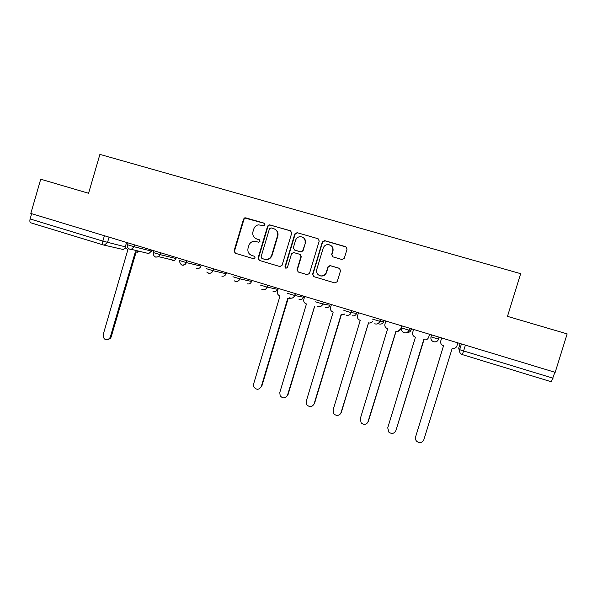 <?xml version="1.0" encoding="UTF-8"?>
<svg xmlns="http://www.w3.org/2000/svg" width="597" height="597" viewBox="0 0 597 597"><rect width="100%" height="100%" fill="white"/><g stroke="black" fill="none" stroke-linecap="round" stroke-linejoin="round"><path stroke-width="0.9" d="M264.964 224.748L264.12 223.151L245.777 217.853L244.703 217.883L243.531 219.129L234.054 250.971L235.24 253.247L253.509 258.688L255.091 257.807L254.255 256.203L251.882 255.501C248.636 254.165 247.359 251.725 248.053 248.188L248.845 245.531C249.83 242.83 251.725 241.404 254.531 241.248L258.762 242.225L260.023 241.285L259.188 239.688L256.807 238.994C253.553 237.666 252.277 235.233 252.971 231.696L253.77 229.032C254.531 226.785 256.046 225.39 258.307 224.845L263.941 225.673L264.964 224.748M264.568 223.39L245.136 218.114L243.964 219.353L234.502 251.128L235.442 253.307M341.962 259.508L344.312 258.217L347.073 249.068L345.82 246.74L324.664 240.628L322.343 241.919L312.589 274.322L313.821 276.65L334.932 282.941L337.23 281.657L340.566 270.62L339.312 268.284L330.037 265.568L327.925 266.896L326.275 272.351C325.164 275.105 323.156 276.262 320.253 275.814C317.32 274.732 316.149 272.635 316.738 269.531L323.171 248.188C324.029 245.852 325.693 244.643 328.156 244.554C331.76 245.173 333.283 247.315 332.73 250.964L331.648 254.531L332.895 256.859L341.962 259.508M555.18 372.349L30.813 213.427L40.723 179.212L88.572 193.271L99.908 154.392L520.666 273.672L507.48 316.358L567.15 333.895L555.18 372.349M291.732 233.069L290.515 230.77L269.09 224.778L267.628 226.099L258.061 258.113L259.262 260.404L279.859 266.538L282.082 265.255L291.732 233.069M297.105 232.673L317.985 238.703L319.223 241.016L309.485 273.404L307.216 274.687L298.239 272.016L297.015 269.695L300.948 256.606L299.724 254.292L293.5 252.501L291.523 253.837L287.448 267.434L285.881 268.329L284.993 266.702L294.806 233.957L297.105 232.673L317.985 238.703M554.912 372.267L551.389 381.796L462.362 354.611L463.608 350.961L553.068 378.207M103.177 244.912L30.768 222.793C29.843 222.293 29.626 221.017 30.119 218.965L102.848 241.113L125.661 246.912M31.648 213.681L30.119 218.965M256.247 238.793L256.807 238.994M259.546 239.86L257.21 239.173M254.486 256.3L252.292 255.65M291.112 231.076L270.269 225.032L269.471 224.994L268.008 226.308L258.464 258.255L259.411 260.449M271.06 227.867L269.471 228.755L261.068 256.874L261.911 258.479L264.822 259.329C268.143 259.755 270.434 258.374 271.695 255.18L277.463 235.919C278.157 232.36 276.866 229.92 273.59 228.591L271.06 227.867M274.986 229.218C277.553 230.8 278.5 233.099 277.821 236.113L272.068 255.329C270.807 258.516 268.516 259.896 265.21 259.471L262.307 258.628M318.649 239.054L318.261 238.89M300.164 254.494L301.261 256.755L297.336 269.814L298.306 272.031M297.425 232.875L295.134 234.151L285.336 266.829L285.956 268.344M305.03 243.009C305.56 239.233 303.963 237.113 300.239 236.651C297.94 236.86 296.388 238.069 295.59 240.27L293.351 247.748L294.575 250.053L300.813 251.852L302.783 250.509L305.336 243.188C305.895 240.748 305.157 238.837 303.104 237.479M305.336 243.188L303.089 250.673L301.127 252.009L294.896 250.218M328.41 244.725C331.999 245.352 333.522 247.479 332.969 251.128L331.895 254.688L332.574 256.732M319.768 275.665L320.529 275.926C323.417 276.366 325.425 275.217 326.537 272.471L326.275 272.351M339.79 268.501L330.29 265.702L328.178 267.023L326.537 272.471M346.566 247.158L324.925 240.815L322.604 242.098L312.873 274.433L313.85 276.657M126.594 242.457L125.758 245.277C125.363 247.345 126.079 248.77 127.915 249.546L103.162 334.693C103.341 339.417 105.43 340.715 109.43 338.603L110.303 337.036L135.362 251.815L136.885 252.001L138.72 251.136M139.504 251.33L137.676 252.188L136.392 252.076M136.153 252.001L111.161 336.999L110.288 338.566L107.311 339.783M278.329 288.441L277.448 291.366C277.045 293.112 277.568 294.485 279.023 295.485L280.038 295.896L253.621 383.953L253.777 386.804C256.471 390.192 258.979 390.08 261.299 386.468L287.791 298.261L290.538 298.157M290.97 298.216L288.679 298.463M288.194 298.381L261.784 386.304L259.031 389.02M304.709 296.44L303.828 299.381C303.41 301.216 304 302.627 305.582 303.612L306.448 303.94L279.784 392.513L280.165 395.833C282.993 398.796 285.463 398.535 287.553 395.057L314.552 306.41M314.626 306.433L287.97 394.871L285.59 397.468M331.425 304.53L330.529 307.492C330.111 309.395 330.738 310.836 332.417 311.813L333.186 312.089L306.268 401.184L306.873 404.863C309.783 407.49 312.209 407.124 314.141 403.759L341.133 314.515L344.633 314.015M344.753 314.149L342.223 314.738M341.394 314.589L314.485 403.55L312.567 405.93M358.469 312.731L357.566 315.709C357.14 317.664 357.804 319.126 359.558 320.096L360.26 320.343L333.081 409.967L333.895 413.922C336.857 416.288 339.238 415.84 341.051 412.572L368.573 322.873C370.2 323.275 371.543 322.828 372.603 321.537M372.67 321.708L369.647 323.037M368.498 322.85L341.327 412.333L339.954 414.355M385.863 321.029L384.946 324.029C384.52 326.022 385.207 327.507 387.02 328.469L387.677 328.693L360.237 418.855L361.23 423.034C364.23 425.198 366.588 424.683 368.304 421.497L396.095 331.26C398.318 331.701 399.856 330.887 400.721 328.82L401.639 325.813M401.744 325.843L400.841 328.813L397.766 331.38M395.945 331.216L367.722 422.683M413.594 329.44L412.676 332.454C412.243 334.484 412.96 335.977 414.825 336.947L415.445 337.156L387.729 427.855L388.901 432.221C391.916 434.22 394.251 433.653 395.908 430.534L423.967 339.753C426.213 340.2 427.78 339.387 428.653 337.305L429.579 334.283M429.609 334.29L428.653 337.305M423.736 339.686L395.908 430.534M441.69 337.954L440.758 340.984C440.317 343.044 441.056 344.559 442.974 345.529L443.564 345.723L415.579 436.974C415.131 438.705 415.572 440.213 416.9 441.489C419.937 443.362 422.258 442.758 423.855 439.683L452.198 348.357C454.474 348.812 456.056 347.991 456.936 345.902L457.877 342.857M415.564 437.026L443.549 345.715M440.661 341.387L440.758 340.984M441.683 337.947L440.765 340.939M264.508 223.368L264.12 223.151M460.13 343.544L458.697 348.193L459.668 349.678L463.608 350.961L465.399 345.141M461.429 343.932L459.668 349.678C459.197 351.857 459.988 353.454 462.018 354.484L462.018 354.484M109.079 237.143L107.527 242.457L104.348 245.068L103.206 244.919C102.445 244.464 102.326 243.195 102.848 241.113L104.423 235.733M439.213 337.201L438.81 338.596M439.25 337.215L438.907 338.327M431.601 334.895L431.004 336.865L438.608 339.178C437.683 341.372 436.034 342.23 433.661 341.753L433.332 341.641C431.318 340.633 430.541 339.036 431.004 336.865M409.684 328.253L409.087 330.216L411.132 329.895M411.467 328.79L411.132 329.902C410.452 331.663 409.161 332.522 407.251 332.469M402.177 325.977L401.58 327.932L409.087 330.216C408.169 332.395 406.542 333.253 404.191 332.783L403.841 332.656C401.871 331.648 401.117 330.074 401.58 327.932M380.543 319.417L379.953 321.373L383.707 321.574M384.043 320.477L383.707 321.582C382.849 323.626 381.334 324.425 379.155 323.992M351.79 310.709L351.2 312.641L356.618 313.358C355.775 315.395 354.275 316.201 352.126 315.768M356.946 312.268L356.618 313.365M323.41 302.104L322.828 304.03L329.865 305.239C329.029 307.268 327.552 308.067 325.425 307.649M330.193 304.164L329.865 305.246M295.396 293.612L294.821 295.53L303.44 297.216C302.612 299.239 301.149 300.037 299.045 299.627M303.761 296.149L303.44 297.231M267.747 285.239L267.18 287.135L277.344 289.291M277.657 288.239L277.336 289.314C276.515 291.314 275.068 292.105 272.993 291.702M240.457 276.963L239.89 278.851L251.553 281.471C250.733 283.478 249.307 284.269 247.255 283.866M251.867 280.418L251.546 281.493M213.51 268.799L212.95 270.672L226.076 273.739M226.382 272.702L226.069 273.762C225.263 275.739 223.853 276.53 221.823 276.135M179.585 260.546L186.339 262.598L186.891 260.732L186.354 262.598L200.905 266.098C200.099 268.09 198.704 268.874 196.697 268.486M201.211 265.068L200.89 266.128M160.638 252.77L160.093 254.628L176.048 258.553M153.922 250.74L153.377 252.591L160.093 254.628L158.608 256.673L174.615 260.508L176.354 257.538L174.615 260.508L171.869 260.934M134.698 244.912L134.153 246.755L151.504 251.113M151.75 250.076L151.437 251.128L148.743 253.568L146.392 252.994M128.019 242.889L127.482 244.733L134.153 246.755L131.31 249.345L129.825 249.248M179.451 261.217C180.869 265.896 183.16 266.359 186.339 262.598L186.354 262.598C185.51 264.68 184.033 265.516 181.921 265.105M206.099 268.598L212.95 270.672C212.107 272.769 210.607 273.605 208.465 273.187M232.949 276.747L239.89 278.851C239.031 280.956 237.524 281.799 235.352 281.374L234.248 280.814C236.696 282.105 238.546 281.448 239.807 278.836L240.375 276.941M260.15 285L267.18 287.135C266.314 289.254 264.784 290.097 262.583 289.664L261.777 289.306C264.165 290.321 265.926 289.59 267.068 287.112L267.643 285.202M287.702 293.366L294.821 295.53C293.948 297.657 292.396 298.507 290.172 298.067L289.53 297.806C291.888 298.679 293.605 297.903 294.687 295.5L295.269 293.575M315.612 301.836L322.828 304.03C321.94 306.171 320.373 307.022 318.119 306.574L317.589 306.373C319.925 307.156 321.619 306.365 322.678 303.992L323.261 302.06M343.887 310.425L351.2 312.641C350.305 314.798 348.715 315.649 346.432 315.194L345.976 315.029C348.312 315.761 349.999 314.955 351.036 312.604L351.626 310.656M372.543 319.119L379.953 321.373C379.043 323.537 377.438 324.395 375.125 323.932L374.722 323.79C377.065 324.484 378.744 323.664 379.774 321.328L380.371 319.365M153.362 252.628C153.295 256.456 155.041 257.807 158.608 256.673L155.713 257.128M458.705 348.193L459.653 351.887M125.907 247.718L123.176 249.501L122.482 249.337M234.502 251.128L234.054 250.971M243.964 219.353L243.531 219.129M246.203 218.084L245.777 217.853M258.464 258.255L258.061 258.113M268.008 226.308L267.628 226.099M270.269 225.032L269.896 224.815M264.814 259.374L264.426 259.232M272.068 255.329L271.695 255.18M111.161 336.999L110.303 337.036M261.784 386.304L261.299 386.468M287.97 394.871L287.553 395.057M151.802 250.098L151.496 251.136L148.743 253.568L131.31 249.345C128.422 249.255 127.139 247.733 127.467 244.77M213.465 268.784L212.905 270.665C211.308 273.598 209.263 274.06 206.763 272.038M409.505 328.201L408.9 330.178C407.878 332.507 406.191 333.327 403.841 332.656M439.034 337.148L438.422 339.141C437.4 341.469 435.706 342.297 433.332 341.641M551.389 381.796L462.362 354.611M30.768 222.793L103.206 244.919L123.176 249.501L125.945 247.815M245.136 218.114L244.703 217.883M269.471 224.994L269.09 224.778M265.21 259.471L264.822 259.329M137.676 252.188L136.885 252.001M110.288 338.566L109.43 338.603"/></g></svg>
